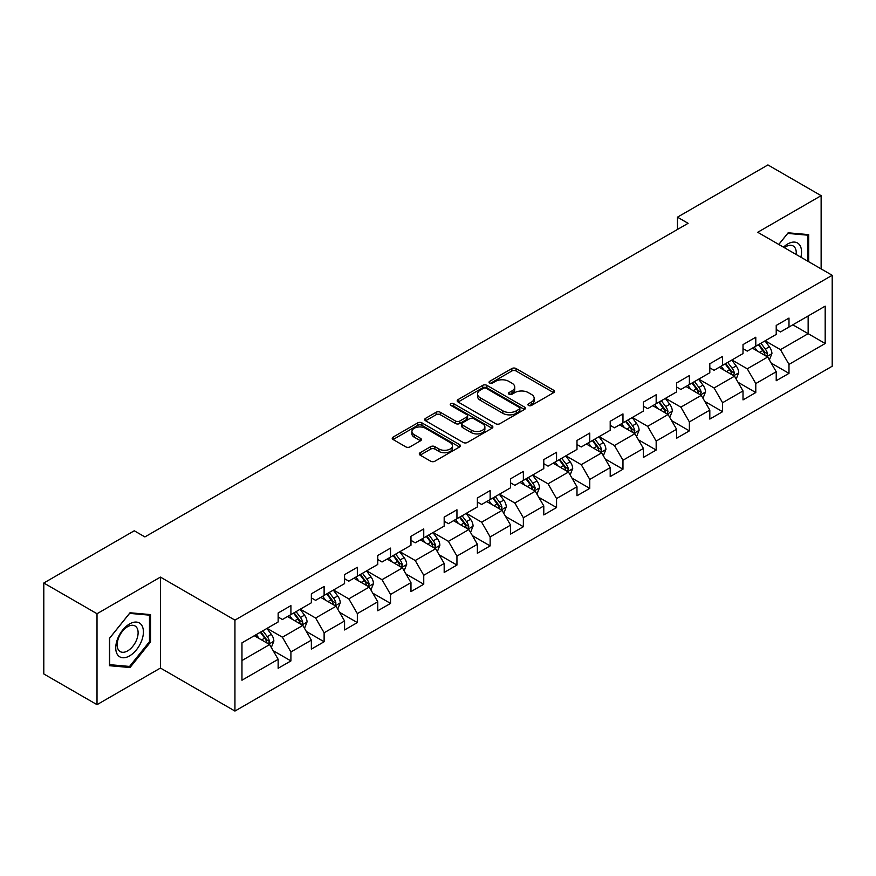 <?xml version="1.0" encoding="UTF-8"?>
<svg xmlns="http://www.w3.org/2000/svg" width="876" height="876" viewBox="0 0 876 876"><rect width="100%" height="100%" fill="white"/><g stroke="black" fill="none" stroke-linecap="round" stroke-linejoin="round"><path stroke-width="1.31" d="M528.524 405.468A2.07 1.194 0 0 0 531.447 405.468L553.643 392.656A2.957 1.708 0 0 0 554.508 391.452A2.957 1.708 0 0 0 553.643 390.236L516.041 368.533A2.957 1.708 0 0 0 511.858 368.533L489.662 381.345A2.07 1.194 0 0 0 489.06 382.188A2.07 1.194 0 0 0 489.662 383.031A2.07 1.194 0 0 0 492.586 383.031L495.455 381.378A9.45 5.464 0 0 1 508.836 381.378L511.967 383.184A9.45 5.464 0 0 1 514.738 387.05A9.45 5.464 0 0 1 511.967 390.904L509.087 392.558A2.07 1.194 0 0 0 508.485 393.412A2.07 1.194 0 0 0 509.087 394.255A2.07 1.194 0 0 0 512.011 394.255L514.891 392.59A9.45 5.464 0 0 1 528.261 392.59L531.393 394.397A9.45 5.464 0 0 1 534.163 398.262A9.45 5.464 0 0 1 531.393 402.117L528.524 403.781A2.07 1.194 0 0 0 527.91 404.624A2.07 1.194 0 0 0 528.524 405.468L528.524 403.781M420.141 452.728A2.957 1.708 0 0 0 419.275 453.932A2.957 1.708 0 0 0 420.141 455.137L430.696 461.225A2.957 1.708 0 0 0 434.868 461.225L459.528 446.99A2.957 1.708 0 0 0 460.393 445.785A2.957 1.708 0 0 0 459.528 444.581L421.914 422.867A2.957 1.708 0 0 0 417.743 422.867L393.083 437.102A2.957 1.708 0 0 0 392.218 438.307A2.957 1.708 0 0 0 393.083 439.511L405.829 446.87A2.957 1.708 0 0 0 410.012 446.87L420.557 440.781A2.957 1.708 0 0 0 421.422 439.577A2.957 1.708 0 0 0 420.557 438.372L414.238 434.726A7.906 4.566 0 0 1 411.928 431.496A7.906 4.566 0 0 1 416.801 427.28A7.906 4.566 0 0 1 425.418 428.265L450.176 442.566A7.906 4.566 0 0 1 452.487 445.785A7.906 4.566 0 0 1 447.614 450.001A7.906 4.566 0 0 1 438.996 449.016L434.868 446.629A2.957 1.708 0 0 0 430.696 446.629L420.141 452.728L420.141 455.137M160.439 577.109L97.017 613.726L43.8 583.011L43.8 673.951L97.017 704.665L160.439 668.049L234.943 711.06L234.943 620.12L160.439 577.109L160.439 668.049M821.13 268.91L821.13 195.666L757.707 232.282L832.2 275.294L234.943 620.12M821.13 195.666L767.923 164.94L677.455 217.171L677.455 229.457M43.8 583.011L134.258 530.779L144.901 536.922L688.098 223.314L677.455 217.171M495.663 423.71A2.957 1.708 0 0 0 499.846 423.71L524.505 409.475A2.957 1.708 0 0 0 525.37 408.271A2.957 1.708 0 0 0 524.505 407.066L486.892 385.352A2.957 1.708 0 0 0 482.709 385.352L458.06 399.587A2.957 1.708 0 0 0 457.195 400.792A2.957 1.708 0 0 0 458.06 401.996L495.663 423.71M451.677 405.916A2.07 1.194 0 0 1 453.779 406.212L453.779 403.748L492.016 425.824A2.957 1.708 0 0 1 492.881 427.028A2.957 1.708 0 0 1 492.016 428.233L467.357 442.468A2.957 1.708 0 0 1 463.174 442.468L425.572 420.754L425.572 418.345A2.957 1.708 0 0 0 424.707 419.549A2.957 1.708 0 0 0 425.572 420.754M425.572 418.345L436.128 412.257A2.957 1.708 0 0 1 440.3 412.257L455.553 421.06A2.957 1.708 0 0 0 459.736 421.06L466.733 417.02A2.957 1.708 0 0 0 467.598 415.815A2.957 1.708 0 0 0 466.733 414.611L450.855 405.435A2.07 1.194 0 0 1 450.242 404.592A2.07 1.194 0 0 1 451.523 403.497A2.07 1.194 0 0 1 453.779 403.748M234.943 711.06L832.2 366.234L832.2 275.294M273.148 650.66L290.92 660.92L290.92 651.952L311.352 640.148L311.352 649.127L324.12 641.747L324.12 632.779L344.564 620.985L344.564 629.953L357.331 622.584L357.331 613.605L377.764 601.812L377.764 610.78L390.532 603.411L390.532 594.443L410.964 582.639L410.964 591.607L423.743 584.237L423.743 575.269L444.176 563.465L444.176 572.444L456.944 565.064L456.944 556.096L477.376 544.303L477.376 553.271L490.144 545.901L490.144 536.922L510.588 525.129L510.588 534.097L523.355 526.728L523.355 517.76L543.788 505.956L543.788 514.924L556.556 507.554L556.556 498.586L576.988 486.782L576.988 495.761L589.767 488.381L589.767 479.413L610.2 467.62L610.2 476.588L622.967 469.218L622.967 460.239L643.4 448.446L643.4 457.414L656.168 450.045L656.168 441.077L676.601 429.273L676.601 438.241L689.379 430.872L689.379 421.904L709.812 410.099L709.812 419.078L722.58 411.698L722.58 402.73L743.012 390.937L743.012 399.905L755.791 392.536L755.791 383.557L776.224 371.763L776.224 380.731L788.991 373.362L788.991 364.394L825.181 343.501L825.181 306.14L808.143 315.973L808.143 333.668L825.181 343.501M290.92 660.92L278.152 668.289L278.152 659.321L241.962 680.214L241.962 642.853L278.152 621.96L278.152 612.992L290.92 605.623L290.92 614.591L311.352 602.798L311.352 593.818L324.12 586.449L324.12 595.417L344.564 583.624L344.564 574.656L357.331 567.276L357.331 576.244L377.764 564.451L377.764 555.483L390.532 548.102L390.532 557.081L410.964 545.277L410.964 536.309L423.743 528.94L423.743 537.908L444.176 526.115L444.176 517.136L456.944 509.766L456.944 518.734L477.376 506.941L477.376 497.973L490.144 490.593L490.144 499.572L510.588 487.768L510.588 478.8L523.355 471.43L523.355 480.398L543.788 468.594L543.788 459.626L556.556 452.257L556.556 461.225L576.988 449.432L576.988 440.453L589.767 433.083L589.767 442.051L610.2 430.258L610.2 421.29L622.967 413.91L622.967 422.889L643.4 411.085L643.4 402.117L656.168 394.748L656.168 403.716L676.601 391.911L676.601 382.943L689.379 375.574L689.379 384.542L709.812 372.749L709.812 363.77L722.58 356.401L722.58 365.369L743.012 353.575L743.012 344.607L755.791 337.227L755.791 346.206L776.224 334.402L776.224 325.434L788.991 318.065L788.991 327.033L825.181 306.14M287.514 616.562L302.844 625.409L282.4 637.202L267.081 628.355M278.152 617.043L282.4 619.507L290.92 614.591M282.4 637.202L290.92 651.952M302.844 625.409L311.352 640.148M320.715 597.388L336.045 606.236L315.612 618.029L300.282 609.181M311.352 597.881L315.612 600.334L324.12 595.417M315.612 618.029L324.12 632.779M336.045 606.236L344.564 620.985M353.926 578.215L369.245 587.062L348.812 598.866L333.493 590.008M344.564 578.707L348.812 581.16L357.331 576.244M348.812 598.866L357.331 613.605M369.245 587.062L377.764 601.812M387.126 559.041L402.456 567.889L382.024 579.693L366.694 570.845M377.764 559.534L382.024 561.998L390.532 557.081M382.024 579.693L390.532 594.443M402.456 567.889L410.964 582.639M420.338 539.879L435.657 548.726L415.224 560.52L399.894 551.672M410.964 540.361L415.224 542.824L423.743 537.908M415.224 560.52L423.743 575.269M435.657 548.726L444.176 563.465M453.538 520.705L468.868 529.553L448.424 541.346L433.105 532.499M444.176 521.198L448.424 523.651L456.944 518.734M448.424 541.346L456.944 556.096M468.868 529.553L477.376 544.303M486.738 501.532L502.068 510.38L481.636 522.184L466.306 513.325M477.376 502.025L481.636 504.477L490.144 499.572M481.636 522.184L490.144 536.922M502.068 510.38L510.588 525.129M519.95 482.358L535.269 491.206L514.836 503.01L499.517 494.163M510.588 482.851L514.836 485.315L523.355 480.398M514.836 503.01L523.355 517.76M535.269 491.206L543.788 505.956M553.15 463.196L568.48 472.044L548.048 483.837L532.717 474.989M543.788 463.689L548.048 466.141L556.556 461.225M548.048 483.837L556.556 498.586M568.48 472.044L576.988 486.782M586.362 444.022L601.681 452.87L581.248 464.663L565.918 455.816M576.988 444.515L581.248 446.968L589.767 442.051M581.248 464.663L589.767 479.413M601.681 452.87L610.2 467.62M619.562 424.849L634.892 433.697L614.448 445.501L599.129 436.653M610.2 425.342L614.448 427.806L622.967 422.889M614.448 445.501L622.967 460.239M634.892 433.697L643.4 448.446M652.762 405.676L668.092 414.523L647.66 426.327L632.33 417.48M643.4 406.168L647.66 408.632L656.168 403.716M647.66 426.327L656.168 441.077M668.092 414.523L676.601 429.273M685.974 386.513L701.293 395.361L680.86 407.154L665.541 398.306M676.601 387.006L680.86 389.459L689.379 384.542M680.86 407.154L689.379 421.904M701.293 395.361L709.812 410.099M719.174 367.34L734.504 376.187L714.071 387.98L698.741 379.133M709.812 367.832L714.071 370.285L722.58 365.369M714.071 387.98L722.58 402.73M734.504 376.187L743.012 390.937M752.385 348.166L767.705 357.014L747.272 368.818L731.942 359.97M743.012 348.659L747.272 351.123L755.791 346.206M747.272 368.818L755.791 383.557M767.705 357.014L776.224 371.763M792.824 324.821L808.143 333.668L780.472 349.644L765.153 340.797M776.224 329.485L780.472 331.949L788.991 327.033M780.472 349.644L788.991 364.394M97.017 613.726L97.017 704.665M241.962 660.548L269.633 644.572L254.314 635.724M269.633 644.572L278.152 659.321M771.219 363.102L788.991 373.362M738.019 382.275L755.791 392.536M704.808 401.438L722.58 411.698M671.607 420.611L689.379 430.872M638.396 439.785L656.168 450.045M605.196 458.958L622.967 469.218M571.995 478.121L589.767 488.381M538.784 497.294L556.556 507.554M505.583 516.468L523.355 526.728M472.372 535.63L490.144 545.901M439.172 554.804L456.944 565.064M405.971 573.977L423.743 584.237M372.76 593.151L390.532 603.411M339.56 612.313L357.331 622.584M306.348 631.486L324.12 641.747M808.679 261.716L808.679 234.626L788.137 232.797L778.775 244.448M109.467 665.705L130.009 667.534L150.541 641.988L150.541 614.602L130.009 612.762L109.467 638.319L109.467 665.705M149.478 641.374L150.541 641.988M127.83 666.286L130.009 667.534M529.345 405.763L531.393 404.581A9.45 5.464 0 0 0 534.163 400.715L534.163 398.262M514.738 387.05L514.738 389.502A9.45 5.464 0 0 1 511.967 393.357L509.92 394.539M553.643 390.236L553.643 392.656L516.041 370.986A2.957 1.708 0 0 0 511.858 370.986L490.483 383.327M524.461 409.508L486.892 387.816A2.957 1.708 0 0 0 482.709 387.816L458.104 402.029M519.282 409.114A2.07 1.194 0 0 0 519.884 408.271A2.07 1.194 0 0 0 519.282 407.428L486.268 388.375A2.07 1.194 0 0 0 483.344 388.375L480.311 390.116A9.45 5.464 0 0 0 477.54 393.981A9.45 5.464 0 0 0 480.311 397.835L502.879 410.866A9.45 5.464 0 0 0 516.249 410.866L519.282 409.114L519.282 411.578A2.07 1.194 0 0 0 519.884 410.735L519.884 408.271M477.54 393.981L477.54 396.434A9.45 5.464 0 0 0 480.311 400.299L480.311 397.835M519.282 411.578L516.249 413.33A9.45 5.464 0 0 1 502.879 413.33L480.311 400.299M425.616 420.787L436.128 414.709L436.128 412.257M467.598 415.815L467.598 418.268A2.957 1.708 0 0 1 466.733 419.473L459.736 423.513A2.957 1.708 0 0 1 455.553 423.513L440.3 414.709A2.957 1.708 0 0 0 436.128 414.709M453.779 406.212L491.973 428.255M471.376 430.193A7.906 4.566 0 0 0 479.993 431.189A7.906 4.566 0 0 0 484.877 426.973A7.906 4.566 0 0 0 482.556 423.743L473.839 418.706A2.957 1.708 0 0 0 469.656 418.706L462.659 422.747A2.957 1.708 0 0 0 461.794 423.951A2.957 1.708 0 0 0 462.659 425.167L471.376 430.193L471.376 432.656A7.906 4.566 0 0 0 479.993 433.642A7.906 4.566 0 0 0 484.877 429.426L484.877 426.973M461.794 423.951L461.794 426.415A2.957 1.708 0 0 0 462.659 427.619L462.659 425.167M471.376 432.656L462.659 427.619M452.487 445.785L452.487 448.249A7.906 4.566 0 0 1 447.614 452.465A7.906 4.566 0 0 1 438.996 451.469L434.868 449.092A2.957 1.708 0 0 0 430.696 449.092L420.184 455.159M411.928 431.496L411.928 433.949A7.906 4.566 0 0 0 414.238 437.179L414.238 434.726M420.557 438.372L420.557 440.781L414.238 437.179M459.484 447.012L421.914 425.331A2.957 1.708 0 0 0 417.743 425.331L393.127 439.533L393.083 437.102M769.391 359.926L771.92 353.554A7.972 4.61 -120 0 0 769.369 346.754L764.978 340.895M757.324 351.024L754.335 347.038M766.467 356.302L767.617 353.893A7.972 4.61 -120 0 0 765.328 349.097L760.937 343.228M758.934 344.377L763.817 350.893A4.062 2.343 60 0 1 764.551 352.119L767.617 353.893M758.386 344.706L762.777 350.564A7.972 4.61 60 0 1 765.055 355.36M806.292 234.418L807.617 235.173L807.617 261.103M778.808 244.47L787.71 233.399L807.617 235.173M800.883 257.216A19.568 11.3 120 0 0 797.499 242.991A19.568 11.3 120 0 0 783.483 247.163M796.153 254.478A14.815 8.552 120 0 0 793.185 245.981A14.815 8.552 120 0 0 784.338 247.667M129.582 655.883A19.568 11.3 120 0 0 143.412 631.914A19.568 11.3 120 0 0 129.582 623.931A19.568 11.3 120 0 0 115.742 647.89A19.568 11.3 120 0 0 129.582 655.883M127.644 650.879A14.815 8.552 120 0 0 137.313 637.827A14.815 8.552 120 0 0 135.046 625.957A14.815 8.552 120 0 0 127.644 626.69A14.815 8.552 120 0 0 117.964 639.743A14.815 8.552 120 0 0 120.231 651.613A14.815 8.552 120 0 0 127.644 650.879M109.675 638.133L129.582 613.375L149.478 615.149L149.478 641.681L129.582 666.439L109.675 664.665L109.631 638.1M148.164 614.383L149.478 615.149M736.179 379.1L738.72 372.716A7.972 4.61 -120 0 0 736.168 365.927L731.778 360.069M724.113 370.198L721.134 366.212M733.267 375.475L734.406 373.066A7.972 4.61 -120 0 0 732.128 368.259L727.737 362.401M725.733 363.551L730.606 370.055A4.062 2.343 60 0 1 731.351 371.293L734.406 373.066M725.175 363.868L729.566 369.738A7.972 4.61 60 0 1 731.854 374.534M702.979 398.273L705.508 391.89A7.972 4.61 -120 0 0 702.968 385.101L698.566 379.231M690.912 389.36L687.934 385.374M700.066 394.649L701.205 392.229A7.972 4.61 -120 0 0 698.917 387.433L694.526 381.575M692.533 382.724L697.405 389.229A4.062 2.343 60 0 1 698.139 390.466L701.205 392.229M691.974 383.042L696.365 388.911A7.972 4.61 60 0 1 698.654 393.707M669.779 417.436L672.308 411.063A7.972 4.61 -120 0 0 669.757 404.274L665.366 398.405M657.712 408.534L654.722 404.548M666.855 413.811L667.994 411.402A7.972 4.61 -120 0 0 665.716 406.606L661.325 400.737M659.321 401.898L664.194 408.402A4.062 2.343 60 0 1 664.939 409.639L667.994 411.402M658.763 402.215L663.165 408.085A7.972 4.61 60 0 1 665.442 412.881M636.567 436.609L639.097 430.236A7.972 4.61 -120 0 0 636.556 423.436L632.165 417.578M624.5 427.707L621.522 423.721M633.655 432.985L634.793 430.576A7.972 4.61 -120 0 0 632.516 425.78L628.114 419.911M626.121 421.06L630.994 427.576A4.062 2.343 60 0 1 631.727 428.802L634.793 430.576M625.563 421.389L629.953 427.247A7.972 4.61 60 0 1 632.242 432.043M603.367 455.783L605.896 449.399A7.972 4.61 -120 0 0 603.345 442.61L598.954 436.752M591.3 446.87L588.311 442.895M600.443 452.158L601.593 449.738A7.972 4.61 -120 0 0 599.304 444.942L594.913 439.084M592.91 440.234L597.793 446.738A4.062 2.343 60 0 1 598.527 447.975L601.593 449.738M592.362 440.551L596.753 446.421A7.972 4.61 60 0 1 599.031 451.217M570.156 474.956L572.696 468.572A7.972 4.61 -120 0 0 570.145 461.783L565.754 455.914M558.089 466.043L555.11 462.057M567.243 471.332L568.382 468.912A7.972 4.61 -120 0 0 566.104 464.116L561.713 458.257M559.709 459.407L564.582 465.912A4.062 2.343 60 0 1 565.327 467.149L568.382 468.912M559.151 459.725L563.553 465.594A7.972 4.61 60 0 1 565.83 470.39M536.955 494.119L539.485 487.746A7.972 4.61 -120 0 0 536.944 480.957L532.542 475.088M524.888 485.216L521.91 481.231M534.042 490.494L535.181 488.085A7.972 4.61 -120 0 0 532.893 483.289L528.502 477.42M526.509 478.581L531.382 485.085A4.062 2.343 60 0 1 532.115 486.311L535.181 488.085M525.95 478.898L530.341 484.756A7.972 4.61 60 0 1 532.63 489.564M503.755 513.292L506.284 506.919A7.972 4.61 -120 0 0 503.733 500.119L499.342 494.261M491.688 504.39L488.699 500.404M500.831 509.668L501.97 507.259A7.972 4.61 -120 0 0 499.692 502.463L495.301 496.593M493.298 497.743L498.17 504.258A4.062 2.343 60 0 1 498.915 505.485L501.97 507.259M492.75 498.072L497.141 503.93A7.972 4.61 60 0 1 499.419 508.726M470.543 532.466L473.073 526.082A7.972 4.61 -120 0 0 470.532 519.293L466.141 513.424M458.476 523.552L455.498 519.577M467.631 528.841L468.769 526.421A7.972 4.61 -120 0 0 466.492 521.625L462.09 515.767M460.097 516.917L464.97 523.421A4.062 2.343 60 0 1 465.704 524.658L468.769 526.421M459.539 517.234L463.93 523.103A7.972 4.61 60 0 1 466.218 527.899M437.343 551.639L439.872 545.255A7.972 4.61 -120 0 0 437.332 538.466L432.93 532.597M425.276 542.726L422.287 538.74M434.419 548.015L435.569 545.595A7.972 4.61 -120 0 0 433.281 540.799L428.89 534.929M426.886 536.09L431.769 542.594A4.062 2.343 60 0 1 432.503 543.832L435.569 545.595M426.338 536.408L430.729 542.277A7.972 4.61 60 0 1 433.007 547.073M404.132 570.802L406.672 564.429A7.972 4.61 -120 0 0 404.121 557.64L399.73 551.77M392.076 561.899L389.086 557.913M401.219 567.177L402.358 564.768A7.972 4.61 -120 0 0 400.08 559.972L395.689 554.103M393.685 555.264L398.558 561.768A4.062 2.343 60 0 1 399.303 562.994L402.358 564.768M393.127 555.581L397.529 561.439A7.972 4.61 60 0 1 399.806 566.246M370.931 589.975L373.461 583.602A7.972 4.61 -120 0 0 370.92 576.802L366.529 570.944M358.864 581.073L355.886 577.087M368.019 586.351L369.157 583.942A7.972 4.61 -120 0 0 366.869 579.145L362.478 573.276M360.485 574.426L365.358 580.93A4.062 2.343 60 0 1 366.091 582.168L369.157 583.942M359.926 574.755L364.317 580.613A7.972 4.61 60 0 1 366.606 585.409M337.731 609.148L340.26 602.765A7.972 4.61 -120 0 0 337.709 595.976L333.318 590.106M325.664 600.235L322.675 596.26M334.807 605.524L335.957 603.104A7.972 4.61 -120 0 0 333.668 598.308L329.277 592.45M327.274 593.6L332.146 600.104A4.062 2.343 60 0 1 332.891 601.341L335.957 603.104M326.726 593.917L331.117 599.786A7.972 4.61 60 0 1 333.395 604.582M304.519 628.322L307.049 621.938A7.972 4.61 -120 0 0 304.509 615.149L300.118 609.28M292.453 619.409L289.474 615.423M301.607 624.697L302.746 622.278A7.972 4.61 -120 0 0 300.468 617.481L296.066 611.612M294.073 612.773L298.946 619.277A4.062 2.343 60 0 1 299.68 620.515L302.746 622.278M293.515 613.09L297.906 618.96A7.972 4.61 60 0 1 300.194 623.756M271.319 647.484L273.849 641.112A7.972 4.61 -120 0 0 271.308 634.312L266.906 628.453M259.252 638.582L256.263 634.596M268.395 643.86L269.545 641.451A7.972 4.61 -120 0 0 267.257 636.655L262.866 630.786M260.862 631.946L265.746 638.451A4.062 2.343 60 0 1 266.479 639.677L269.545 641.451M260.314 632.264L264.705 638.122A7.972 4.61 60 0 1 266.983 642.929M531.393 404.581L531.393 402.117M509.087 394.255L509.087 392.558M511.967 393.357L511.967 390.904M489.662 383.031L489.662 381.345M511.858 370.986L511.858 368.533M516.041 370.986L516.041 368.533M458.06 401.996L458.06 399.587M482.709 387.816L482.709 385.352M486.892 387.816L486.892 385.352M524.505 409.475L524.505 407.066M502.879 413.33L502.879 410.866M516.249 413.33L516.249 410.866M440.3 414.709L440.3 412.257M455.553 423.513L455.553 421.06M459.736 423.513L459.736 421.06M466.733 419.473L466.733 417.02M492.016 428.233L492.016 425.824M430.696 449.092L430.696 446.629M434.868 449.092L434.868 446.629M438.996 451.469L438.996 449.016M417.743 425.331L417.743 422.867M421.914 425.331L421.914 422.867M459.528 446.99L459.528 444.581M766.916 356.565L771.865 353.707M765.328 349.097L769.369 346.754M759.656 352.371L762.777 350.564M733.716 375.727L738.665 372.88M732.128 368.259L736.168 365.927M726.456 371.544L729.566 369.738M700.504 394.901L705.454 392.043M698.917 387.433L702.968 385.101M693.245 390.707L696.365 388.911M667.304 414.074L672.253 411.216M665.716 406.606L669.757 404.274M660.044 409.88L663.165 408.085M634.104 433.248L639.053 430.39M632.516 425.78L636.556 423.436M626.833 429.054L629.953 427.247M600.892 452.41L605.842 449.563M599.304 444.942L603.345 442.61M593.632 448.227L596.753 446.421M567.692 471.584L572.641 468.726M566.104 464.116L570.145 461.783M560.432 467.39L563.553 465.594M534.48 490.757L539.43 487.899M532.893 483.289L536.944 480.957M527.221 486.563L530.341 484.756M501.28 509.931L506.229 507.073M499.692 502.463L503.733 500.119M494.02 505.737L497.141 503.93M468.08 529.093L473.029 526.235M466.492 521.625L470.532 519.293M460.809 524.899L463.93 523.103M434.868 548.266L439.818 545.409M433.281 540.799L437.332 538.466M427.608 544.073L430.729 542.277M401.668 567.44L406.617 564.582M400.08 559.972L404.121 557.64M394.408 563.246L397.529 561.439M368.457 586.613L373.406 583.755M366.869 579.145L370.92 576.802M361.197 582.42L364.317 580.613M335.256 605.776L340.206 602.918M333.668 598.308L337.709 595.976M327.996 601.582L331.117 599.786M302.056 624.949L307.005 622.091M300.468 617.481L304.509 615.149M294.785 620.755L297.906 618.96M268.844 644.123L273.794 641.265M267.257 636.655L271.308 634.312M261.585 639.929L264.705 638.122"/></g></svg>
